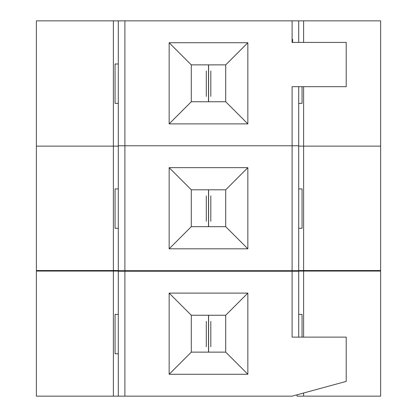 <?xml version="1.0" encoding="UTF-8"?>
<svg xmlns="http://www.w3.org/2000/svg" width="417" height="417" viewBox="0 0 417 417"><rect width="100%" height="100%" fill="white"/><g stroke="black" fill="none" stroke-linecap="round" stroke-linejoin="round"><path stroke-width="0.63" d="M36.362 270.539L113.382 270.539L113.382 146.143L36.362 146.143L36.362 270.539L36.362 146.143L118.303 146.143L113.382 146.143L113.382 270.539L36.362 270.539M380.638 146.143L380.638 270.539L380.638 146.143L303.618 146.143L303.618 270.539L380.638 270.539L298.697 270.539L303.618 270.539L303.618 146.143L380.638 146.143L380.638 20.85L303.618 20.85L303.618 42.419L303.618 20.85L298.697 20.85L380.638 20.85L380.638 146.143L298.697 146.143L380.638 146.143M115.056 228.276L115.056 188.932L115.056 228.276L118.303 228.276L115.056 228.276M302.044 188.932L302.044 228.276L298.697 228.276L302.044 228.276L302.044 188.932L298.697 188.932L302.044 188.932M118.303 270.539L113.382 270.539L118.303 270.539M191.288 189.792L191.288 226.681L225.712 226.681L225.712 189.792L191.288 189.792L169.156 167.66L169.156 248.808L191.288 226.681L191.288 189.792L225.712 189.792L247.844 167.66L169.156 167.66L191.288 189.792M118.303 188.932L115.056 188.932L118.303 188.932M210.804 221.302L210.804 195.907M206.295 195.907L206.295 221.302M247.844 248.808L247.844 167.66L225.712 189.792L225.712 226.681L247.844 248.808L225.712 226.681L191.288 226.681L169.156 248.808L247.844 248.808L169.156 248.808L169.156 167.66L247.844 167.66L247.844 248.808M292.108 270.696L292.108 145.773L124.891 145.773L124.891 270.696L298.697 270.696L298.697 145.773L298.697 270.696L124.891 270.696L124.891 145.773L118.303 145.773L118.303 270.696L124.891 270.696L118.303 270.696L118.303 145.773L292.108 145.773L292.108 270.696M298.697 145.773L292.108 145.773L298.697 145.773L298.697 86.684L298.697 145.773L292.108 145.773L292.108 86.684L346.209 86.684L292.108 86.684L292.108 145.773L298.697 145.773M303.618 86.684L303.618 146.143L298.697 146.143L303.618 146.143L303.618 86.684M113.382 20.85L36.362 20.85L36.362 146.143L113.382 146.143L113.382 20.85L118.303 20.85L113.382 20.85L113.382 146.143L36.362 146.143L36.362 20.85L113.382 20.85M115.056 103.353L115.056 64.01L115.056 103.353L118.303 103.353L115.056 103.353M302.044 86.684L302.044 103.353L298.697 103.353L302.044 103.353L302.044 86.684M118.303 146.143L113.382 146.143L118.303 146.143M191.288 64.87L191.288 101.753L225.712 101.753L225.712 64.87L191.288 64.87L169.156 42.737L169.156 123.885L191.288 101.753L191.288 64.87L225.712 64.87L247.844 42.737L169.156 42.737L191.288 64.87M292.604 39.349L292.604 42.419L292.604 39.349L292.108 39.349L292.604 39.349M118.303 64.01L115.056 64.01L118.303 64.01M210.804 96.379L210.804 70.984M206.295 70.984L206.295 96.379M346.209 42.419L346.209 86.684L346.209 42.419L292.108 42.419L346.209 42.419M247.844 123.885L247.844 42.737L225.712 64.87L225.712 101.753L247.844 123.885L225.712 101.753L191.288 101.753L169.156 123.885L247.844 123.885L169.156 123.885L169.156 42.737L247.844 42.737L247.844 123.885M292.108 42.419L292.108 20.85L124.891 20.85L124.891 145.773L292.108 145.773L124.891 145.773L124.891 20.85L118.303 20.85L118.303 145.773L124.891 145.773L118.303 145.773L118.303 20.85L292.108 20.85L292.108 42.419M298.697 20.85L298.697 42.419L298.697 20.85L292.108 20.85L298.697 20.85M380.638 271.066L303.618 271.066L303.618 337.129L303.618 271.066L380.638 271.066L380.638 396.15L380.638 271.066M303.618 393.012L303.618 396.15L380.638 396.15L297.029 396.15L303.618 396.15L303.618 393.012M113.382 271.066L36.362 271.066L36.362 396.15L113.382 396.15L113.382 271.066L303.618 271.066L113.382 271.066L113.382 396.15L36.362 396.15L36.362 271.066L113.382 271.066M115.056 353.731L115.056 314.387L115.056 353.731L118.303 353.731L115.056 353.731M302.044 314.387L302.044 337.129L302.044 314.387L298.697 314.387L302.044 314.387M118.303 396.15L113.382 396.15L118.303 396.15L118.303 271.227L124.891 271.227L124.891 396.15L292.108 396.15L346.209 381.393L292.108 396.15L124.891 396.15L124.891 271.227L292.108 271.227L292.108 337.129L346.209 337.129L346.209 381.393L346.209 337.129L292.108 337.129L292.108 271.227L118.303 271.227L118.303 396.15L124.891 396.15L118.303 396.15M297.029 394.81L297.029 396.15L297.029 394.81M118.303 314.387L115.056 314.387L118.303 314.387M210.804 346.756L210.804 321.361M206.295 321.361L206.295 346.756M191.288 315.247L191.288 352.13L225.712 352.13L225.712 315.247L191.288 315.247L169.156 293.115L169.156 374.263L191.288 352.13L191.288 315.247L225.712 315.247L247.844 293.115L169.156 293.115L191.288 315.247M247.844 374.263L247.844 293.115L225.712 315.247L225.712 352.13L247.844 374.263L225.712 352.13L191.288 352.13L169.156 374.263L247.844 374.263L169.156 374.263L169.156 293.115L247.844 293.115L247.844 374.263M298.697 337.129L298.697 271.227L292.108 271.227L298.697 271.227L298.697 337.129M208.599 189.792L208.599 226.681M208.5 226.681L208.5 189.792M208.599 64.87L208.599 101.753M208.5 101.753L208.5 64.87M208.599 315.247L208.599 352.13M208.5 352.13L208.5 315.247"/></g></svg>
